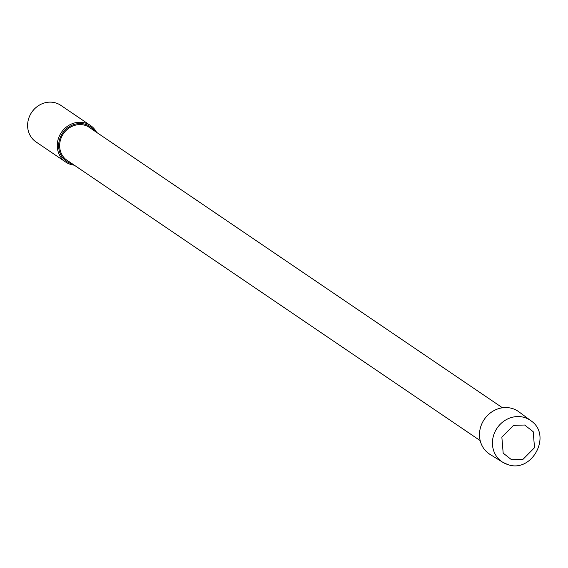 <?xml version="1.0" encoding="UTF-8"?>
<svg xmlns="http://www.w3.org/2000/svg" width="568" height="568" viewBox="0 0 568 568"><rect width="100%" height="100%" fill="white"/><g stroke="black" fill="none" stroke-linecap="round" stroke-linejoin="round"><path stroke-width="0.85" d="M90.482 125.478L60.826 105.357A22.095 20.178 124.2 0 0 29.103 117.349A22.095 20.178 124.2 0 0 36.011 141.922L65.668 162.043A22.095 20.178 -55.8 0 1 58.76 137.477A22.095 20.178 -55.8 0 1 90.482 125.478A22.095 20.178 -55.8 0 1 96.56 132.33M72.541 163.989A21.023 19.198 -55.8 0 1 60.059 138.024A21.023 19.198 -55.8 0 1 76.318 123.916A21.023 19.198 -55.8 0 1 94.828 131.151M68.856 161.489A19.951 18.219 -55.8 0 1 67.23 160.517A19.951 18.219 -55.8 0 1 60.996 138.329A19.951 18.219 -55.8 0 1 89.637 127.502A19.951 18.219 -55.8 0 1 91.136 128.645M74.273 165.167A22.095 20.178 -55.8 0 1 65.668 162.043M507.387 464.39A25.106 22.926 -55.8 0 1 502.715 462.238L490.042 454.414A25.745 23.508 -55.8 0 1 481.224 425.29A25.745 23.508 -55.8 0 1 518.932 411.843L530.888 420.725C552.579 435.187 531.925 473.726 507.615 464.496L502.715 462.238A25.106 22.926 -55.8 0 1 494.117 433.838A25.106 22.926 -55.8 0 1 524.725 417.572A25.106 22.926 -55.8 0 1 530.888 420.725M524.633 425.02L533.203 431.701L534.524 447.69L522.837 459.491L511.654 459.81L503.177 453.15L501.856 437.161L513.543 425.368L524.633 425.02M88.019 126.529L502.474 407.781M65.732 159.367L480.187 440.619"/></g></svg>
